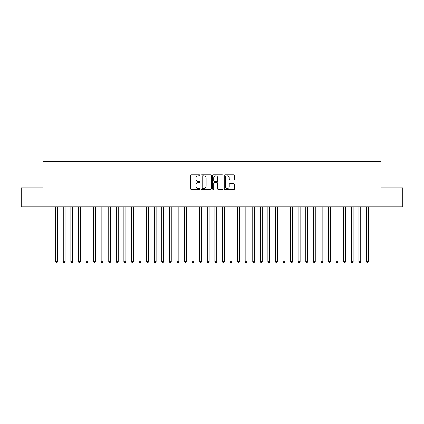<?xml version="1.0" encoding="UTF-8"?>
<svg xmlns="http://www.w3.org/2000/svg" width="424" height="424" viewBox="0 0 424 424"><rect width="100%" height="100%" fill="white"/><g stroke="black" fill="none" stroke-linecap="round" stroke-linejoin="round"><path stroke-width="0.64" d="M199.874 175.26A0.519 0.519 0 0 0 199.354 174.736L191.447 174.736A0.742 0.742 0 0 0 190.705 175.483L190.705 188.871A0.742 0.742 0 0 0 191.447 189.618L199.354 189.618A0.519 0.519 0 0 0 199.874 189.093A0.519 0.519 0 0 0 199.354 188.574L198.331 188.574A2.38 2.38 0 0 1 195.952 186.194L195.952 185.076A2.38 2.38 0 0 1 198.331 182.696L199.354 182.696A0.519 0.519 0 0 0 199.874 182.177A0.519 0.519 0 0 0 199.354 181.657L198.331 181.657A2.38 2.38 0 0 1 195.952 179.278L195.952 178.16A2.38 2.38 0 0 1 198.331 175.78L199.354 175.78A0.519 0.519 0 0 0 199.874 175.26M233.741 179.983A0.742 0.742 0 0 0 234.483 179.241L234.483 175.483A0.742 0.742 0 0 0 233.741 174.736L224.964 174.736A0.742 0.742 0 0 0 224.217 175.483L224.217 188.871A0.742 0.742 0 0 0 224.964 189.618L233.741 189.618A0.742 0.742 0 0 0 234.483 188.871L234.483 184.334A0.742 0.742 0 0 0 233.741 183.592L229.983 183.592A0.742 0.742 0 0 0 229.241 184.334L229.241 186.587A1.988 1.988 0 0 1 227.248 188.574A1.988 1.988 0 0 1 225.261 186.587L225.261 177.767A1.988 1.988 0 0 1 227.248 175.78A1.988 1.988 0 0 1 229.241 177.767L229.241 179.241A0.742 0.742 0 0 0 229.983 179.983L233.741 179.983M50.949 206.806L21.2 206.806L21.2 187.858L42.988 187.858L42.988 161.337L381.012 161.337L381.012 187.858L402.8 187.858L402.8 206.806L373.051 206.806L373.051 203.017L50.949 203.017L50.949 206.806L373.051 206.806M211.348 175.483A0.742 0.742 0 0 0 210.606 174.736L201.829 174.736A0.742 0.742 0 0 0 201.082 175.483L201.082 188.871A0.742 0.742 0 0 0 201.829 189.618L210.606 189.618A0.742 0.742 0 0 0 211.348 188.871L211.348 175.483M213.394 174.736L222.171 174.736A0.742 0.742 0 0 1 222.918 175.483L222.918 188.871A0.742 0.742 0 0 1 222.171 189.618L218.418 189.618A0.742 0.742 0 0 1 217.671 188.871L217.671 183.444A0.742 0.742 0 0 0 216.929 182.696L214.438 182.696A0.742 0.742 0 0 0 213.691 183.444L213.691 189.093A0.519 0.519 0 0 1 213.171 189.618A0.519 0.519 0 0 1 212.652 189.093L212.652 175.483A0.742 0.742 0 0 1 213.394 174.736M202.646 175.78A0.519 0.519 0 0 0 202.126 176.299L202.126 188.055A0.519 0.519 0 0 0 202.646 188.574L203.721 188.574A2.38 2.38 0 0 0 206.106 186.194L206.106 178.16A2.38 2.38 0 0 0 203.721 175.78L202.646 175.78M217.671 177.804A1.988 1.988 0 0 0 215.684 175.817A1.988 1.988 0 0 0 213.691 177.804L213.691 180.91A0.742 0.742 0 0 0 214.438 181.657L216.929 181.657A0.742 0.742 0 0 0 217.671 180.91L217.671 177.804M55.682 206.806L55.682 261.682L57.579 261.682L57.579 206.806M57.579 261.682L57.012 262.663L56.254 262.663L55.682 261.682M63.261 206.806L63.261 261.682L65.158 261.682L65.158 206.806M65.158 261.682L64.591 262.663L63.833 262.663L63.261 261.682M70.84 206.806L70.84 261.682L72.737 261.682L72.737 206.806M72.737 261.682L72.17 262.663L71.412 262.663L70.84 261.682M78.419 206.806L78.419 261.682L80.316 261.682L80.316 206.806M80.316 261.682L79.749 262.663L78.991 262.663L78.419 261.682M85.998 206.806L85.998 261.682L87.895 261.682L87.895 206.806M87.895 261.682L87.328 262.663L86.57 262.663L85.998 261.682M93.577 206.806L93.577 261.682L95.474 261.682L95.474 206.806M95.474 261.682L94.907 262.663L94.149 262.663L93.577 261.682M101.156 206.806L101.156 261.682L103.053 261.682L103.053 206.806M103.053 261.682L102.486 262.663L101.728 262.663L101.156 261.682M108.735 206.806L108.735 261.682L110.632 261.682L110.632 206.806M110.632 261.682L110.065 262.663L109.307 262.663L108.735 261.682M116.314 206.806L116.314 261.682L118.211 261.682L118.211 206.806M118.211 261.682L117.644 262.663L116.886 262.663L116.314 261.682M123.893 206.806L123.893 261.682L125.79 261.682L125.79 206.806M125.79 261.682L125.223 262.663L124.465 262.663L123.893 261.682M131.472 206.806L131.472 261.682L133.369 261.682L133.369 206.806M133.369 261.682L132.802 262.663L132.044 262.663L131.472 261.682M139.051 206.806L139.051 261.682L140.948 261.682L140.948 206.806M140.948 261.682L140.381 262.663L139.623 262.663L139.051 261.682M146.63 206.806L146.63 261.682L148.527 261.682L148.527 206.806M148.527 261.682L147.96 262.663L147.202 262.663L146.63 261.682M154.209 206.806L154.209 261.682L156.106 261.682L156.106 206.806M156.106 261.682L155.539 262.663L154.781 262.663L154.209 261.682M161.788 206.806L161.788 261.682L163.685 261.682L163.685 206.806M163.685 261.682L163.118 262.663L162.36 262.663L161.788 261.682M169.367 206.806L169.367 261.682L171.264 261.682L171.264 206.806M171.264 261.682L170.697 262.663L169.939 262.663L169.367 261.682M176.946 206.806L176.946 261.682L178.843 261.682L178.843 206.806M178.843 261.682L178.276 262.663L177.518 262.663L176.946 261.682M184.525 206.806L184.525 261.682L186.422 261.682L186.422 206.806M186.422 261.682L185.855 262.663L185.097 262.663L184.525 261.682M192.104 206.806L192.104 261.682L194.001 261.682L194.001 206.806M194.001 261.682L193.434 262.663L192.676 262.663L192.104 261.682M199.683 206.806L199.683 261.682L201.58 261.682L201.58 206.806M201.58 261.682L201.013 262.663L200.255 262.663L199.683 261.682M207.262 206.806L207.262 261.682L209.159 261.682L209.159 206.806M209.159 261.682L208.592 262.663L207.834 262.663L207.262 261.682M214.841 206.806L214.841 261.682L216.738 261.682L216.738 206.806M216.738 261.682L216.166 262.663L215.408 262.663L214.841 261.682M222.42 206.806L222.42 261.682L224.317 261.682L224.317 206.806M224.317 261.682L223.745 262.663L222.987 262.663L222.42 261.682M229.999 206.806L229.999 261.682L231.896 261.682L231.896 206.806M231.896 261.682L231.324 262.663L230.566 262.663L229.999 261.682M237.578 206.806L237.578 261.682L239.475 261.682L239.475 206.806M239.475 261.682L238.903 262.663L238.145 262.663L237.578 261.682M245.157 206.806L245.157 261.682L247.054 261.682L247.054 206.806M247.054 261.682L246.482 262.663L245.724 262.663L245.157 261.682M252.736 206.806L252.736 261.682L254.633 261.682L254.633 206.806M254.633 261.682L254.061 262.663L253.303 262.663L252.736 261.682M260.315 206.806L260.315 261.682L262.212 261.682L262.212 206.806M262.212 261.682L261.64 262.663L260.882 262.663L260.315 261.682M267.894 206.806L267.894 261.682L269.791 261.682L269.791 206.806M269.791 261.682L269.219 262.663L268.461 262.663L267.894 261.682M275.473 206.806L275.473 261.682L277.37 261.682L277.37 206.806M277.37 261.682L276.798 262.663L276.04 262.663L275.473 261.682M283.052 206.806L283.052 261.682L284.949 261.682L284.949 206.806M284.949 261.682L284.377 262.663L283.619 262.663L283.052 261.682M290.631 206.806L290.631 261.682L292.528 261.682L292.528 206.806M292.528 261.682L291.956 262.663L291.198 262.663L290.631 261.682M298.21 206.806L298.21 261.682L300.107 261.682L300.107 206.806M300.107 261.682L299.535 262.663L298.777 262.663L298.21 261.682M305.789 206.806L305.789 261.682L307.686 261.682L307.686 206.806M307.686 261.682L307.114 262.663L306.356 262.663L305.789 261.682M313.368 206.806L313.368 261.682L315.265 261.682L315.265 206.806M315.265 261.682L314.693 262.663L313.935 262.663L313.368 261.682M320.947 206.806L320.947 261.682L322.844 261.682L322.844 206.806M322.844 261.682L322.272 262.663L321.514 262.663L320.947 261.682M328.526 206.806L328.526 261.682L330.423 261.682L330.423 206.806M330.423 261.682L329.851 262.663L329.093 262.663L328.526 261.682M336.105 206.806L336.105 261.682L338.002 261.682L338.002 206.806M338.002 261.682L337.43 262.663L336.672 262.663L336.105 261.682M343.684 206.806L343.684 261.682L345.581 261.682L345.581 206.806M345.581 261.682L345.009 262.663L344.251 262.663L343.684 261.682M351.263 206.806L351.263 261.682L353.16 261.682L353.16 206.806M353.16 261.682L352.588 262.663L351.83 262.663L351.263 261.682M358.842 206.806L358.842 261.682L360.739 261.682L360.739 206.806M360.739 261.682L360.167 262.663L359.409 262.663L358.842 261.682M366.421 206.806L366.421 261.682L368.318 261.682L368.318 206.806M368.318 261.682L367.746 262.663L366.988 262.663L366.421 261.682"/></g></svg>
